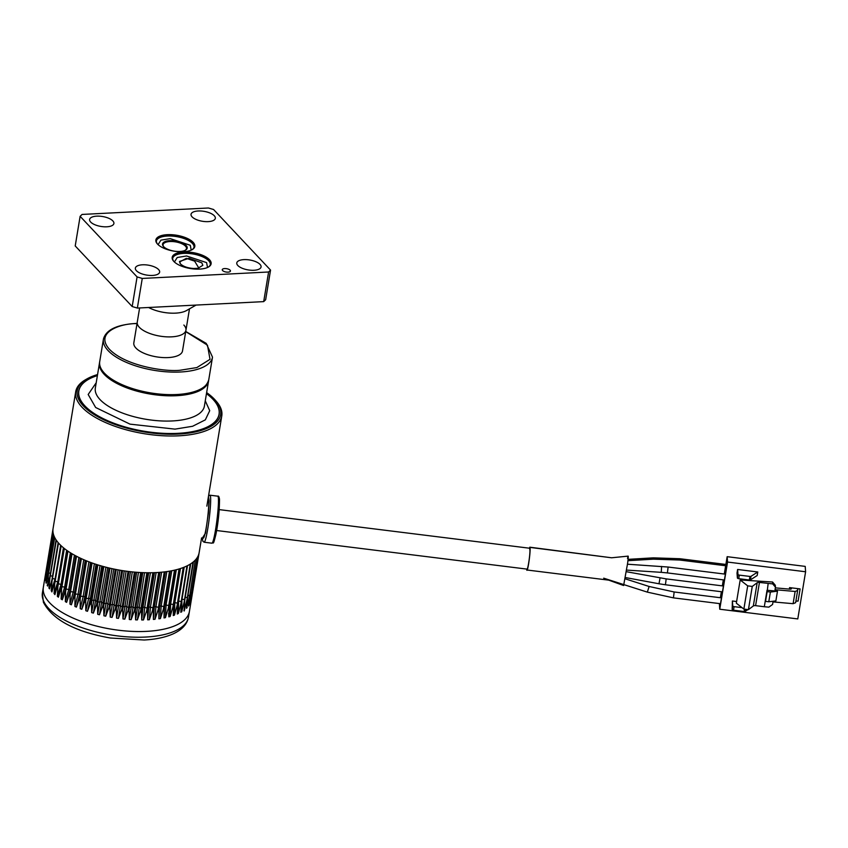 <?xml version="1.0" encoding="UTF-8"?>
<svg xmlns="http://www.w3.org/2000/svg" width="848" height="848" viewBox="0 0 848 848"><rect width="100%" height="100%" fill="white"/><g stroke="black" fill="none" stroke-linecap="round" stroke-linejoin="round"><path stroke-width="1.27" d="M183.846 325.038A24.677 10.081 -170.6 0 1 185.945 330.211A24.677 10.081 -170.6 0 1 165.922 336.804A24.677 10.081 -170.6 0 1 139.358 327.317A24.677 10.081 -170.6 0 1 137.259 322.145A24.677 10.081 9.4 0 0 139.358 327.317A24.677 10.081 9.4 0 0 165.922 336.804A24.677 10.081 9.4 0 0 185.945 330.211L182.511 350.945A24.677 10.081 9.4 0 1 162.487 357.538A24.677 10.081 9.4 0 1 135.924 348.051A24.677 10.081 9.4 0 1 133.825 342.889L139.613 307.951M205.269 400.828L209.721 410.665L205.333 419.845L192.591 426.279L174.995 429.13L129.998 424.138L95.644 407.496L88.171 394.49L96.206 382.766M208.661 380.254A55.279 22.567 -170.6 0 1 208.587 380.837A55.279 22.567 -170.6 0 1 165.805 395.719A55.279 22.567 -170.6 0 1 106.117 376.194A55.279 22.567 -170.6 0 1 99.513 362.785A55.279 22.567 -170.6 0 1 99.629 362.213M206.456 393.652A71.073 29.023 -170.6 0 1 210.58 396.991A71.073 29.023 -170.6 0 1 219.06 414.227A71.073 29.023 -170.6 0 1 164.067 433.36A71.073 29.023 -170.6 0 1 87.312 408.259A71.073 29.023 -170.6 0 1 78.832 391.013A71.073 29.023 -170.6 0 1 97.393 375.6M191.203 250.139L190.291 245.273L170.257 238.627L160.919 240.143L158.088 244.659M207.516 267.491L206.605 262.626L186.581 255.979L177.232 257.495L174.402 262.011M260.018 264.385A12.307 5.024 9.4 0 0 246.768 259.647A12.307 5.024 9.4 0 0 236.783 262.933A12.307 5.024 9.4 0 0 237.832 265.509A12.307 5.024 9.4 0 0 251.082 270.247A12.307 5.024 9.4 0 0 261.067 266.961A12.307 5.024 9.4 0 0 260.018 264.385M158.587 269.558A12.307 5.024 9.4 0 0 145.337 264.82A12.307 5.024 9.4 0 0 135.351 268.116A12.307 5.024 9.4 0 0 136.401 270.692A12.307 5.024 9.4 0 0 149.651 275.42A12.307 5.024 9.4 0 0 159.636 272.134A12.307 5.024 9.4 0 0 158.587 269.558M112.848 220.915A12.307 5.024 9.4 0 0 99.598 216.176A12.307 5.024 9.4 0 0 89.612 219.473A12.307 5.024 9.4 0 0 90.662 222.049A12.307 5.024 9.4 0 0 103.912 226.776A12.307 5.024 9.4 0 0 113.897 223.49A12.307 5.024 9.4 0 0 112.848 220.915M214.279 215.742A12.307 5.024 9.4 0 0 201.029 211.004A12.307 5.024 9.4 0 0 191.044 214.29A12.307 5.024 9.4 0 0 192.093 216.865A12.307 5.024 9.4 0 0 205.343 221.604A12.307 5.024 9.4 0 0 215.328 218.318A12.307 5.024 9.4 0 0 214.279 215.742M193.132 242.305A19.737 8.067 9.4 0 0 167.554 234.663A19.737 8.067 9.4 0 0 157.336 243.885A19.737 8.067 9.4 0 0 157.548 244.118A19.737 8.067 9.4 0 0 174.285 251.209A19.737 8.067 9.4 0 0 192.167 249.651A19.737 8.067 9.4 0 0 193.132 242.305M191.828 249.842A19.08 7.791 9.4 0 0 194.065 246.927A19.08 7.791 9.4 0 0 192.443 242.931A19.08 7.791 9.4 0 0 171.9 235.585A19.08 7.791 9.4 0 0 156.414 240.684A19.08 7.791 9.4 0 0 157.59 244.171M209.445 259.658A19.737 8.067 9.4 0 0 183.878 252.015A19.737 8.067 9.4 0 0 173.649 261.237A19.737 8.067 9.4 0 0 173.861 261.47A19.737 8.067 9.4 0 0 190.609 268.562A19.737 8.067 9.4 0 0 208.481 267.003A19.737 8.067 9.4 0 0 209.445 259.658M208.142 267.194A19.08 7.791 9.4 0 0 210.378 264.279A19.08 7.791 9.4 0 0 208.756 260.283A19.08 7.791 9.4 0 0 188.214 252.937A19.08 7.791 9.4 0 0 172.727 258.036A19.08 7.791 9.4 0 0 173.914 261.523M230.094 270.173A4.145 1.696 9.4 0 0 225.632 268.572A4.145 1.696 9.4 0 0 222.261 269.685A4.145 1.696 9.4 0 0 222.611 270.554A4.145 1.696 9.4 0 0 227.084 272.144A4.145 1.696 9.4 0 0 230.444 271.042A4.145 1.696 9.4 0 0 230.094 270.173M148.612 307.495A24.677 10.081 9.4 0 0 186.56 310.527L196.079 305.068M163.6 246.63A12.508 5.109 -170.6 0 1 163.463 246.482A12.508 5.109 -170.6 0 1 169.939 240.641A12.508 5.109 -170.6 0 1 186.136 245.485A12.508 5.109 -170.6 0 1 185.521 250.139A12.508 5.109 -170.6 0 1 174.2 251.125A12.508 5.109 -170.6 0 1 163.6 246.63M185.182 250.319A11.84 4.834 9.4 0 0 186.454 248.581A11.84 4.834 9.4 0 0 185.447 246.1A11.84 4.834 9.4 0 0 172.695 241.553A11.84 4.834 9.4 0 0 163.081 244.712A11.84 4.834 9.4 0 0 163.738 246.768M198.867 268.127L194.627 261.131L186.327 258.343L180.348 261.576L179.765 262.944M268.604 271.996L270.554 270.099L213.579 209.509L208.417 207.993L82.076 214.438L80.125 216.325L137.09 276.914L142.263 278.441L268.604 271.996L263.696 301.623L137.355 308.068L142.263 278.441M263.696 301.623L265.647 299.736L270.554 270.099M137.09 276.914L132.193 306.541L75.218 245.952L80.125 216.325M137.355 308.068L132.193 306.541M197.913 268.307L193.853 268.509C187.821 268.095 183.369 266.569 180.476 263.929L179.469 261.449L189.083 258.28L201.835 262.838L202.842 265.318L197.913 268.307M206.636 392.613A72.716 29.691 -170.6 0 1 215.275 400.139L216.282 401.284A74.03 30.231 -170.6 0 1 221.922 412.912A74.03 30.231 -170.6 0 1 221.784 415.902A74.03 30.231 -170.6 0 1 147.414 434.197A74.03 30.231 -170.6 0 1 75.589 394.712A74.03 30.231 -170.6 0 1 75.716 391.723L53.074 528.495A74.03 30.231 9.4 0 0 52.947 531.484A74.03 30.231 9.4 0 0 124.773 570.969A74.03 30.231 9.4 0 0 199.142 552.673L201.58 537.929M75.716 391.723A74.03 30.231 -170.6 0 1 85.637 379.65L86.962 378.897A72.716 29.691 -170.6 0 1 97.562 374.562M215.275 400.139A72.716 29.691 -170.6 0 1 220.819 411.566A72.716 29.691 -170.6 0 1 151.177 432.946A72.716 29.691 -170.6 0 1 77.083 393.684A72.716 29.691 -170.6 0 1 86.962 378.897M206.477 393.567A71.2 29.076 -170.6 0 1 219.314 411.375A71.2 29.076 -170.6 0 1 219.187 414.248A71.2 29.076 -170.6 0 1 147.658 431.844A71.2 29.076 -170.6 0 1 78.578 393.875A71.2 29.076 -170.6 0 1 78.705 390.992A71.2 29.076 -170.6 0 1 97.403 375.516M199.068 553.076L191.224 600.416L192.655 590.632L190.069 603.659L191.478 593.091L189.03 605.366L189.761 595.423L186.475 608.281L187.514 597.607L184.143 611.026L184.747 599.631L181.758 611.747L180.815 612.277L181.493 601.486L178.334 613.528L177.264 614.005L177.773 603.14L174.455 615.118L173.257 615.531L173.617 604.592L170.151 616.496L168.837 616.846L169.293 605.44L166.06 605.154A1.314 0.541 9.4 0 0 164.639 605.44L164.162 606.627L161.152 606.055A1.314 0.541 9.4 0 0 159.625 606.288L158.883 607.412L155.926 606.733A1.314 0.541 9.4 0 0 154.315 606.892L153.318 607.952L150.425 607.179A1.314 0.541 9.4 0 0 148.75 607.274L147.51 608.249L144.69 607.391A1.314 0.541 9.4 0 0 142.962 607.412L141.478 608.313L147.372 572.76M169.293 605.44L175.154 570.015L168.784 609.479L169.059 605.832L165.445 617.651L164.024 617.938L164.12 606.85L160.389 618.584L158.873 618.807L158.852 607.634L155.004 619.284L153.403 619.443L153.287 608.175L149.343 619.74L147.669 619.824L147.467 608.472L153.393 572.697M153.287 608.175L159.212 572.4M158.852 607.634L164.777 571.849M164.12 606.85L170.045 571.064M169.059 605.832L174.974 570.057M173.416 607.168L179.543 568.817M177.444 606.755L183.698 567.365M181.419 602.292L187.419 565.701M188.468 617.153A74.03 30.231 -170.6 0 1 118.89 636.074A74.03 30.231 -170.6 0 1 43.195 600.066A74.03 30.231 -170.6 0 1 42.4 592.964L43.396 602.25C52.587 619.782 74.91 631.696 110.357 638.014L144.202 640.007C155.544 639.392 165.084 637.389 172.833 634.007C181.938 629.894 187.143 624.276 188.468 617.153L189.411 611.461A74.03 30.231 -170.6 0 1 182.384 621.648A74.03 30.231 -170.6 0 1 97.753 626.375A74.03 30.231 -170.6 0 1 43.343 587.282A74.03 30.231 -170.6 0 0 44.128 594.374A74.03 30.231 -170.6 0 0 119.833 630.382A74.03 30.231 -170.6 0 0 189.411 611.461L192.072 595.381M191.182 600.225L191.044 601.158M192.697 590.388L198.156 555.885M190.238 602.122L190.069 603.659M191.521 592.805L197.012 557.92M188.733 603.659L188.542 606.034M189.814 595.095L195.284 560.083M186.698 604.635L187.122 607.645L186.475 608.281M184.143 611.026L183.899 610.359M173.321 608.228L179.681 568.775L173.808 604.2M147.467 608.472L143.45 619.962L141.711 619.973L141.446 608.535L137.365 619.93L135.585 619.867L135.256 608.345L131.133 619.655L129.32 619.528L128.96 607.921L124.804 619.135L122.971 618.945L122.589 607.242L118.423 618.383L116.579 618.118L116.208 606.341L112.042 617.397L110.208 617.068L109.848 605.207L105.714 616.178L103.901 615.786L103.573 603.85L99.47 614.758L97.7 614.302L97.425 602.292L93.375 613.115L91.658 612.606L91.446 600.532L87.471 611.291L85.818 610.73L85.69 598.593L81.8 609.288L80.221 608.673L80.189 596.473L76.415 607.115L74.921 606.458L75.006 594.204L71.338 604.804L69.939 604.105L70.151 591.809L66.621 602.356L65.338 601.624L65.688 589.286L64.734 592.964M141.446 608.535L138.786 607.369A1.314 0.541 9.4 0 0 136.994 607.316L135.298 608.122L132.723 607.104A1.314 0.541 9.4 0 0 130.91 606.977L128.991 607.698L126.575 606.596A1.314 0.541 9.4 0 0 124.741 606.405L122.631 607.02L120.374 605.864A1.314 0.541 9.4 0 0 118.54 605.61L116.24 606.119L114.173 604.91A1.314 0.541 9.4 0 0 112.339 604.582L109.89 604.984L108.025 603.734A1.314 0.541 9.4 0 0 106.212 603.341L103.615 603.628L101.961 602.345A1.314 0.541 9.4 0 0 100.191 601.889L97.456 602.069L96.036 600.755A1.314 0.541 9.4 0 0 94.319 600.246L91.489 600.31L90.301 598.985A1.314 0.541 9.4 0 0 88.637 598.423L85.722 598.37L84.789 597.034A1.314 0.541 9.4 0 0 83.199 596.42L80.231 596.25L79.542 594.925A1.314 0.541 9.4 0 0 78.048 594.268L75.037 593.982L74.613 592.678A1.314 0.541 9.4 0 0 73.214 591.978L70.193 591.586L70.034 590.303A1.314 0.541 9.4 0 0 68.741 589.572L65.582 588.851L62.296 599.801L61.13 599.038L61.639 586.668L58.374 597.204M67.427 550.797L60.738 590.208L67.437 550.808M58.406 597.151L57.367 596.367L58.024 583.975L54.876 594.628M61.809 584.781A1.314 0.541 9.4 0 0 61.003 584.463L57.982 583.594L57.166 587.505M54.961 594.427L54.06 593.632L54.897 581.219L51.887 591.925M52.004 591.66L51.24 590.855L52.258 578.431L49.555 588.862L48.94 588.046L50.138 575.622L47.615 586.053L48.548 572.824L45.93 582.459L47.552 569.782L45.379 580.498L47.064 567.079L45.114 577.032L47.096 564.662L42.4 592.964M49.555 588.862L48.94 588.046L51.389 582.332M47.615 586.053L47.159 585.247L48.739 582.025M46.227 583.254L46.905 580.636M45.379 580.498L45.781 578.771M45.092 577.795L45.304 576.704M185.15 597.49L187.546 597.384L193.429 561.832M181.758 611.747L181.907 599.409L184.79 599.409L190.673 563.856M178.334 613.528L178.578 601.137L181.493 601.486M174.455 615.118L174.815 602.684L177.773 603.14M170.151 616.496L170.628 604.02L173.617 604.592M141.181 572.57L135.256 608.345M134.885 572.135L128.96 607.921M128.514 571.467L122.589 607.242M122.133 570.566L116.208 606.341M115.773 569.432L109.848 605.207M109.498 568.075L103.573 603.85M103.35 566.517L97.425 602.292M97.372 564.757L91.446 600.532M91.616 562.807L85.69 598.593M86.114 560.698L80.189 596.473M80.92 558.429L75.006 594.204M76.076 556.023L70.151 591.809M71.614 553.511L65.688 589.286M65.784 587.6A1.314 0.541 9.4 0 0 64.66 587.06L61.639 586.668M61.565 586.233L67.554 550.893M63.95 548.19L58.024 583.975M58.247 581.961A1.314 0.541 9.4 0 0 57.791 581.802L54.897 581.219M54.336 583.604L60.823 545.444M55.162 579.131A1.314 0.541 9.4 0 0 55.056 579.099L52.258 578.431M51.813 580.414L58.141 542.593M52.555 576.29L50.138 575.622M49.799 577.191L56.063 539.847M50.467 573.418L48.548 572.824M48.315 573.969L54.473 537.038M48.919 570.513L47.552 569.824L53.435 534.261L47.562 569.75M47.912 567.619L47.064 567.1L52.947 531.537L47.064 567.068M47.128 564.439L53.011 528.898M203.319 538.141A19.737 1.77 -82.9 0 0 206.562 525.569A19.737 1.77 -82.9 0 0 208.746 503.85A19.737 1.77 -82.9 0 0 208.195 498.963L208.036 498.942M725.877 564.45L727.16 556.68L805.208 566.39L805.6 571.764L797.788 618.934L719.751 609.224L727.552 562.054L805.6 571.764M719.751 609.224L719.401 603.575M720.365 597.723L721.362 591.724M722.326 585.873L723.323 579.873M724.287 574.022L725.655 565.743M727.16 556.68L727.552 562.054M726.047 564.471L727.001 558.694L727.287 562.648L725.793 571.658L725.824 565.764M724.457 574.043L725.04 570.545L725.326 574.499L723.832 583.509L723.567 579.905M722.496 585.894L723.068 582.396L723.365 586.35L721.871 595.36L721.606 591.756M720.535 597.745L721.107 594.247L721.404 598.2L719.91 607.21L719.645 603.606M748 609.606L745.212 611.387A1.314 0.541 -170.6 0 1 744.109 611.525L733.509 610.21A1.314 0.541 -170.6 0 1 732.163 609.5L732.396 600.999L736.615 601.529M751.275 607.507L751.975 606.977M737.612 569.474L757.773 571.987L757.179 575.538L750.427 579.862A1.314 0.541 -170.6 0 1 749.325 580L738.725 578.675A1.314 0.541 -170.6 0 1 737.389 577.965L737.018 573.036L737.612 569.474L737.972 574.414A1.314 0.541 9.4 0 0 739.318 575.124L749.918 576.439A1.314 0.541 9.4 0 0 751.021 576.311L757.773 571.987M789.318 589.116L789.573 587.611L800.109 588.925L798.085 601.126A2.629 1.071 -170.6 0 0 795.827 601.423M726.429 567.821L725.506 567.704M732.396 600.999L732.757 605.938A1.314 0.541 9.4 0 0 734.092 606.649L742 607.634M764.313 606.744L768.85 607.136L772.581 604.465L773.005 601.91L793.113 603.681L795.625 602.695L797.639 590.484L795.138 591.469L775.03 589.699L775.454 587.155L772.698 583.912L759.448 582.428L755.6 605.652L764.313 606.744L765.426 599.981L765.532 601.359L768.786 601.762L775.878 600.903L777.478 591.183L770.387 592.042L768.786 601.762M797.639 590.484L797.586 589.699A2.629 1.071 -170.6 0 1 797.586 589.593A2.629 1.071 -170.6 0 1 800.109 588.925M789.573 587.611A1.844 0.753 -170.6 0 1 791.438 588.682A1.844 0.753 -170.6 0 1 789.827 589.159L775.337 587.855M740.187 579.968L747.703 585.862L752.261 586.424L748.413 609.659L743.866 609.087L736.34 603.204L740.187 579.968L772.56 582.014L775.316 585.268L775.454 587.155M770.387 592.042L767.143 591.639L768.161 583.509M765.426 599.981L767.037 590.261L777.478 591.183M793.113 603.681L795.138 591.469M755.6 605.652A2.629 1.071 9.4 0 0 753.321 605.97L757.169 582.735A2.629 1.071 -170.6 0 1 759.448 582.428M748.413 609.659L753.321 605.97M772.56 582.014L772.698 583.912M752.261 586.424L757.169 582.735M743.866 609.087L747.703 585.862M767.143 591.639L765.532 601.359M219.229 509.616L529.65 548.232L529.947 550.553C529.968 556.648 527.509 571.51 526.894 568.944M627.541 558.461C628.951 551.37 627.955 562.701 626.948 566.899L623.619 585.512L607.645 579.756M529.216 548.179L529.926 547.395C531.007 549.483 527.636 573.428 526.756 569.973L526.608 569.072M610.571 580.371L526.756 569.973M216.632 530.519L527.074 569.125M137.047 323.417L135.977 323.459C116.865 324.614 106.021 329.819 103.445 339.073A55.279 22.567 9.4 0 0 108.152 350.648A55.279 22.567 9.4 0 0 180.444 371.996A55.279 22.567 9.4 0 0 212.509 357.135L208.778 379.65C206.202 388.903 195.358 394.108 176.246 395.263C141.107 397.627 95.559 378.897 99.714 361.598A55.279 22.567 9.4 0 0 104.421 373.162A55.279 22.567 9.4 0 0 176.713 394.521A55.279 22.567 9.4 0 0 208.778 379.65M185.712 331.621L207.484 345.189L210.007 359.319L196.853 367.576L180.105 370.247C166.759 371.912 126.426 366.633 109.53 349.397C93.958 332.098 121.126 323.385 136.242 323.597L137.026 323.554M99.513 362.785L95.336 388.024A55.279 22.567 9.4 0 0 101.93 401.433A55.279 22.567 9.4 0 0 161.629 420.958A55.279 22.567 9.4 0 0 204.4 406.086L208.587 380.837M194.022 247.16A19.08 7.791 9.4 0 0 192.369 243.397A19.08 7.791 9.4 0 0 172.102 236.083A19.08 7.791 9.4 0 0 156.382 240.927M210.336 264.512A19.08 7.791 9.4 0 0 208.682 260.749A19.08 7.791 9.4 0 0 188.426 253.435A19.08 7.791 9.4 0 0 172.695 258.28M193.312 587.834L192.634 591.978M191.966 594.533L192.422 590.547L191.892 590.621M190.758 596.992L191.203 592.985L190.153 593.091M188.998 599.313L189.454 595.307L187.906 595.381M184.196 604.582L184.694 609.786M193.015 562.171L186.708 601.486M190.238 564.132L183.91 603.5M181.599 601.062L187.461 565.68M186.973 565.923L180.624 605.334M184.207 567.164L178.578 601.137A1.314 0.541 9.4 0 0 178.207 601.137M177.91 602.854L177.624 604.857M183.232 567.545L176.872 606.977M180.465 568.52L174.815 602.684A1.314 0.541 9.4 0 0 174.063 602.705M179.055 568.966L172.685 608.419M168.614 613.146L168.837 616.846M176.31 569.729L170.628 604.02A1.314 0.541 9.4 0 0 169.505 604.126M171.762 570.746L166.06 605.154L165.445 617.651M174.487 570.174L168.095 609.638M170.342 571.011L164.639 605.44L164.024 617.938M170.257 571.033L163.865 610.518M166.855 571.573L161.152 606.055L160.389 618.584M169.536 571.16L163.134 610.634M165.339 571.775L159.625 606.288L158.873 618.807M165.031 571.817L158.618 611.313M161.639 572.188L155.926 606.733L155.004 619.284M164.258 571.912L157.845 611.408M160.039 572.326L154.315 606.892L153.403 619.443M159.498 572.368L153.075 611.874M156.149 572.591L150.425 607.179L149.343 619.74M158.693 572.432L152.258 611.927M154.474 572.665L148.75 607.274L147.669 619.824M153.721 572.686L147.276 612.192M150.425 572.76L144.69 607.391L143.45 619.962M152.884 572.707L146.428 612.214M148.697 572.76L142.962 607.412L141.711 619.973M147.722 572.76L141.266 612.267M144.52 572.697L137.365 619.93M146.863 572.75L140.386 612.256M142.74 572.633L135.585 619.867M141.563 572.591L135.097 612.097M138.468 572.411L131.133 619.655M140.683 572.548L134.196 612.055M136.655 572.283L129.32 619.528M135.288 572.177L128.801 611.684M132.32 571.902L124.804 619.135M134.397 572.093L127.889 611.609M130.486 571.7L122.971 618.945M128.949 571.52L122.43 611.037M126.119 571.16L118.423 618.383M128.037 571.414L121.518 610.92M124.285 570.895L116.579 618.118M122.578 570.63L116.049 610.147M119.918 570.195L112.042 617.397M121.677 570.492L115.127 609.998M118.095 569.867L110.208 617.068M116.24 569.517L109.689 609.023M113.77 569.019L105.714 616.178M115.339 569.347L108.777 608.843M111.957 568.637L103.901 615.786M109.975 568.181L103.403 607.687M107.707 567.641L99.47 614.758M109.095 567.98L102.513 607.475M105.926 567.195L97.7 614.302M103.827 566.644L97.244 606.14M101.781 566.072L93.375 613.115M102.968 566.411L96.365 605.896M100.053 565.574L91.658 612.606M97.849 564.906L91.255 604.401M96.036 564.323L90.301 598.985L87.471 611.291M97.022 564.641L90.407 604.126M94.372 563.772L88.637 598.423L85.818 610.73M92.093 562.987L85.478 602.462M90.524 562.415L84.789 597.034L81.8 609.288M91.298 562.69L84.662 602.165M88.934 561.811L83.199 596.42L80.221 608.673M86.591 560.888L79.956 600.363M85.266 560.348L79.542 594.925L76.415 607.115M85.839 560.581L79.193 600.045M83.772 559.712L78.048 594.268L74.921 606.458M81.397 558.652L74.751 598.105M80.327 558.154L74.613 592.678L71.338 604.804M80.677 558.313L74.02 597.766M78.928 557.475L73.214 591.978L69.939 604.105M76.532 556.267L69.875 595.72M75.737 555.843L70.034 590.303L66.621 602.356M75.875 555.917L69.197 595.36M74.444 555.143L68.741 589.572L65.338 601.624M72.048 553.776L65.381 593.208M64.83 592.54L62.296 599.801M70.342 552.726L64.66 587.06L61.13 599.038M67.978 551.179L61.289 590.59M65.582 588.851L71.444 553.405L64.766 592.826M66.663 550.257L61.003 584.463L57.367 596.367M64.342 548.508L57.653 587.897M57.993 583.647L57.547 585.904M63.43 547.766L57.791 581.802L54.06 593.632M61.183 545.783L54.484 585.152M57.982 583.594L63.865 548.126L57.982 583.583M54.887 580.944L54.643 582.29M60.653 545.285L55.056 579.099L51.24 590.855M58.512 543.038L51.813 582.364M60.749 545.37L54.876 580.859L60.77 545.402M56.36 540.282L49.661 579.555M54.728 537.547L48.029 576.757M56.032 539.805L50.202 575.23M53.625 534.908L46.947 573.979M54.463 537.017L48.612 572.474M53.053 532.48L46.417 571.245M52.915 530.859L46.449 568.584M214.555 535.215A23.691 2.12 97.1 0 1 211.936 543.197C213.728 540.918 212.583 547.787 215.858 534.622C218.212 523.004 219.431 511.249 219.505 499.324C219.123 496.79 218.551 495.741 217.788 496.175A23.691 2.12 97.1 0 1 218.455 502.037A23.691 2.12 97.1 0 1 214.555 535.215M217.788 496.175L209.986 495.211A23.691 2.12 97.1 0 1 210.654 501.073A23.691 2.12 97.1 0 1 206.753 534.251A23.691 2.12 97.1 0 1 204.135 542.222L202.863 541.247L202.365 538.024M208.47 496.356L209.159 500.797L208.396 513.008L205.47 533.222L202.386 538.024M215.869 534.516L219.038 511.81L219.515 499.907L218.381 498.2M745.212 611.387L745.562 609.299M744.502 609.171L744.109 611.525M734.092 606.649L733.509 610.21M732.757 605.938L732.163 609.5M750.427 579.862L751.021 576.311M749.918 576.439L749.325 580M739.318 575.124L738.725 578.675M737.972 574.414L737.389 577.965M679.587 559.956L679.736 558.768M653.363 559.118L653.289 557.92M724.415 580.011L667.397 572.919L668.129 567.036L627.393 564.206M667.397 572.919L661.239 572.336L661.62 566.422M722.454 591.862L665.436 584.77L666.168 578.887L626.163 571.669M665.436 584.77L658.991 583.774L660.062 577.944M720.493 603.712L673.429 597.861L674.16 591.978L649.133 586.487L624.987 578.76M673.429 597.861L647.331 592.127L649.133 586.487M628.156 556.118L611.588 557.783L529.926 547.395M212.509 357.135L206.212 343.366L185.744 331.473M103.445 339.073L99.714 361.598M218.773 415.976L219.06 414.227M78.546 392.762L78.832 391.013M185.945 330.211L189.486 308.852M206.848 506.139L221.784 415.902M187.334 599.08L193.461 561.8M184.546 601.529L190.726 563.825M181.271 603.797L187.493 565.669M204.135 542.222L211.936 543.197M209.986 495.211L208.566 495.783M726.747 565.881L679.598 560.019L653.363 559.171L627.955 560.687M726.969 564.577L679.767 558.715L653.289 557.857L628.114 559.351M661.239 572.336L626.428 570.079M725.294 574.149L668.129 567.036M658.991 583.774L625.188 577.509M723.333 586L666.168 578.887M647.331 592.127L603.712 578.177M721.372 597.851L674.16 591.978M611.726 557.793L529.777 547.193"/></g></svg>

